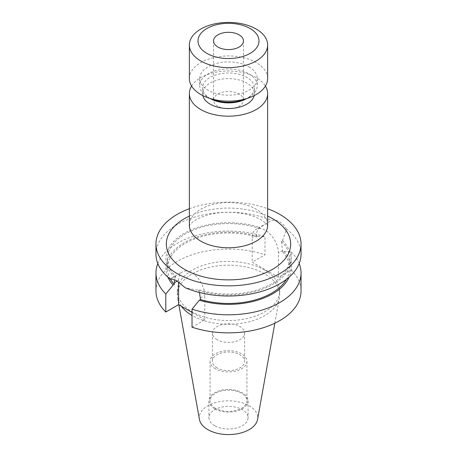 <?xml version="1.0" encoding="UTF-8"?>
<svg xmlns="http://www.w3.org/2000/svg" width="457" height="457" viewBox="0 0 457 457"><rect width="100%" height="100%" fill="white"/><g stroke="black" fill="none" stroke-linecap="round" stroke-linejoin="round"><path stroke-width="0.34" stroke-dasharray="2.29 1.71" d="M217.915 106.275A14.967 8.643 180 0 1 213.533 100.163A14.967 8.643 180 0 1 222.77 92.183A14.967 8.643 180 0 1 239.085 94.056A14.967 8.643 180 0 1 243.467 100.163A14.967 8.643 180 0 1 234.23 108.149A14.967 8.643 180 0 1 217.915 106.275M189.358 78.547A39.142 22.599 180 0 1 213.522 57.668A39.142 22.599 180 0 1 256.177 62.563A39.142 22.599 180 0 1 267.642 78.547M248.854 66.796A28.78 16.618 180 0 1 257.28 78.547A28.78 16.618 180 0 1 239.514 93.896A28.78 16.618 180 0 1 208.146 90.292A28.78 16.618 180 0 1 199.72 78.547A28.78 16.618 180 0 1 217.486 63.192A28.78 16.618 180 0 1 248.854 66.796M210.82 98.706A28.78 16.618 180 0 1 208.146 97.347A28.78 16.618 180 0 1 199.72 85.596A28.78 16.618 180 0 1 217.486 70.241A28.78 16.618 180 0 1 248.854 73.845A28.78 16.618 180 0 1 257.28 85.596A28.78 16.618 180 0 1 248.854 97.347A28.78 16.618 180 0 1 246.18 98.706M210.186 98.518A25.906 14.955 180 0 1 202.594 87.944A25.906 14.955 180 0 1 218.589 74.125A25.906 14.955 180 0 1 246.814 77.37A25.906 14.955 180 0 1 254.406 87.944A25.906 14.955 180 0 1 246.814 98.518M210.174 98.512L208.146 97.347L210.174 98.512M202.834 95.61A25.906 14.955 180 0 1 202.594 93.582A25.906 14.955 180 0 1 218.589 79.769A25.906 14.955 180 0 1 246.814 83.008A25.906 14.955 180 0 1 254.406 93.582A25.906 14.955 180 0 1 254.166 95.61M191.586 86.065A39.142 22.599 180 0 1 256.177 77.604A39.142 22.599 180 0 1 265.414 86.065M199.492 292.514L198.075 289.372L196.944 290.024L185.136 287.704M192.026 327.178L204.81 319.797L204.81 295.451A18.537 10.7 -120 0 0 191.706 272.749A18.537 10.7 -120 0 0 182.434 271.829A18.537 10.7 -120 0 0 178.596 280.318L178.596 281.975M217.104 339.677A16.115 9.306 180 0 1 212.385 333.096A16.115 9.306 180 0 1 222.331 324.499A16.115 9.306 180 0 1 239.896 326.521A16.115 9.306 180 0 1 244.615 333.096A16.115 9.306 180 0 1 234.67 341.693A16.115 9.306 180 0 1 217.104 339.677M217.104 367.879A16.115 9.306 180 0 1 212.385 361.298A16.115 9.306 180 0 1 222.331 352.701A16.115 9.306 180 0 1 239.896 354.718A16.115 9.306 180 0 1 244.615 361.298A16.115 9.306 180 0 1 234.67 369.896A16.115 9.306 180 0 1 217.104 367.879M215.476 408.301A18.423 10.637 180 0 1 210.077 400.778A18.423 10.637 180 0 1 221.451 390.952A18.423 10.637 180 0 1 241.525 393.26A18.423 10.637 180 0 1 246.923 400.778A18.423 10.637 180 0 1 235.549 410.603A18.423 10.637 180 0 1 215.476 408.301M215.476 368.816A18.423 10.637 180 0 1 210.077 361.298A18.423 10.637 180 0 1 221.451 351.473A18.423 10.637 180 0 1 241.525 353.781A18.423 10.637 180 0 1 246.923 361.298A18.423 10.637 180 0 1 235.549 371.124A18.423 10.637 180 0 1 215.476 368.816M214.659 425.69A19.571 11.299 180 0 1 208.929 417.698A19.571 11.299 180 0 1 221.011 407.261A19.571 11.299 180 0 1 242.341 409.706A19.571 11.299 180 0 1 248.071 417.698A19.571 11.299 180 0 1 235.989 428.14A19.571 11.299 180 0 1 214.659 425.69M214.659 408.769A19.571 11.299 180 0 1 208.929 400.778A19.571 11.299 180 0 1 221.011 390.341A19.571 11.299 180 0 1 242.341 392.786A19.571 11.299 180 0 1 248.071 400.778A19.571 11.299 180 0 1 235.989 411.22A19.571 11.299 180 0 1 214.659 408.769M199.441 419.44A29.214 16.863 180 0 1 215.944 402.468A29.214 16.863 180 0 1 249.156 405.77A29.214 16.863 180 0 1 257.559 419.44M181.378 306.27A51.173 29.545 180 0 1 177.602 297.793A51.173 29.545 180 0 1 177.327 294.748A51.173 29.545 180 0 1 208.918 267.448A51.173 29.545 180 0 1 264.683 273.857A51.173 29.545 180 0 1 279.673 294.748A51.173 29.545 180 0 1 279.398 297.793A51.173 29.545 180 0 1 245.615 322.591A51.173 29.545 180 0 1 192.317 315.638A51.173 29.545 180 0 1 192.026 315.467M264.683 270.093A51.173 29.545 180 0 1 279.673 290.983A51.173 29.545 180 0 1 248.082 318.283A51.173 29.545 180 0 1 192.317 311.88A51.173 29.545 180 0 1 177.327 290.983A51.173 29.545 180 0 1 208.918 263.689A51.173 29.545 180 0 1 264.683 270.093M286.636 229.1C284.751 225.889 282.466 223.484 279.787 221.896C277.073 220.371 274.434 219.931 271.864 220.571L266.928 223.05L258.925 228.3C257.342 230.174 256.537 232.516 256.503 235.338L256.503 236.937L257.645 236.28L264.974 236.743L264.974 254.795L252.19 262.175L278.404 277.308L291.189 269.927L291.189 251.876L283.854 251.413L282.712 252.07L281.386 241.273L282.517 240.616L286.636 229.1A72.532 41.873 180 0 1 301.032 254.138M189.358 208.735A72.532 41.873 180 0 1 267.642 208.735M155.968 254.138A72.532 41.873 180 0 1 195.979 216.709A72.532 41.873 180 0 1 271.864 220.571M170.364 279.176L171.541 278.124L174.483 277.056A62.558 36.12 180 0 1 184.262 233.298A62.558 36.12 180 0 1 260.056 227.649M282.517 240.616A62.558 36.12 180 0 1 272.738 284.38A62.558 36.12 180 0 1 196.944 290.024M281.386 241.273A61.015 35.229 180 0 1 289.515 258.839A61.015 35.229 180 0 1 198.075 289.372M174.483 277.056L175.614 276.405A61.015 35.229 180 0 1 167.485 258.839A61.015 35.229 180 0 1 258.925 228.3M282.712 252.07A61.015 35.229 180 0 1 289.515 268.236A61.015 35.229 180 0 1 286.396 279.358M175.614 276.405L174.494 279.804M170.49 279.158A61.015 35.229 180 0 1 167.485 268.236A61.015 35.229 180 0 1 256.503 236.937M283.854 251.413A62.558 36.12 180 0 1 289.144 277.108M167.856 277.108A62.558 36.12 180 0 1 189.792 239.862A62.558 36.12 180 0 1 257.645 236.28M291.189 251.876A72.532 41.873 180 0 1 299.181 263.54M157.819 263.54A72.532 41.873 180 0 1 264.974 236.743M291.189 269.927A72.532 41.873 180 0 1 301.032 290.983M155.968 290.983A72.532 41.873 180 0 1 192.34 254.686A72.532 41.873 180 0 1 264.974 254.795M204.81 319.797L192.026 312.417M278.404 277.308L278.404 252.961A18.537 10.7 -120 0 0 270.31 234.31A18.537 10.7 -120 0 0 256.029 229.345A18.537 10.7 -120 0 0 252.19 237.829L252.19 262.175M267.642 225.187A39.142 22.599 0 0 0 256.177 209.203A39.142 22.599 0 0 0 213.522 204.308A39.142 22.599 0 0 0 189.358 225.187M189.358 216.098A62.169 35.892 180 0 1 267.642 216.098M200.497 297.941L204.81 295.451M256.503 235.338L252.19 237.829M282.712 250.476L278.404 252.961M177.213 281.118L178.596 280.318M267.705 225.684C267.545 226.038 268.699 224.747 260.947 219.748C248.762 212.431 225.512 210.077 208.883 214.71C201.183 216.881 195.653 219.411 192.3 222.302L189.295 225.684M213.533 40.947L213.533 100.163M257.28 78.547L257.28 85.596M246.826 98.512L248.854 97.347M254.406 87.944L254.406 93.582M212.385 333.096L212.385 361.298M210.077 361.298L210.077 400.778M208.929 400.778L208.929 417.698M274.84 323.202L279.398 297.793M279.673 290.983L279.673 294.748M289.515 258.839L289.515 268.236M167.485 258.839L167.485 268.236M177.327 290.983L177.327 294.748M178.858 304.813L177.602 297.793M248.071 400.778L248.071 417.698M246.923 361.298L246.923 400.778M244.615 333.096L244.615 361.298M266.928 223.05L256.029 229.345M171.541 278.124L182.434 271.829M202.594 87.944L202.594 93.582M199.72 78.547L199.72 85.596M243.467 40.947L243.467 100.163"/><path stroke-width="0.69" d="M217.915 47.054A14.967 8.643 180 0 1 213.533 40.947A14.967 8.643 180 0 1 222.77 32.961A14.967 8.643 180 0 1 239.085 34.835A14.967 8.643 180 0 1 243.467 40.947A14.967 8.643 180 0 1 234.23 48.928A14.967 8.643 180 0 1 217.915 47.054M250.07 28.488A30.51 17.612 180 0 1 250.07 53.4A30.51 17.612 180 0 1 206.93 53.4A30.51 17.612 180 0 1 206.93 28.488A30.51 17.612 180 0 1 250.07 28.488M256.177 29.037A39.142 22.599 180 0 1 267.642 45.014A39.142 22.599 180 0 1 243.478 65.894A39.142 22.599 180 0 1 200.823 60.992A39.142 22.599 180 0 1 189.358 45.014A39.142 22.599 180 0 1 213.522 24.135A39.142 22.599 180 0 1 256.177 29.037M267.642 45.014L267.642 78.547A39.142 22.599 180 0 1 243.478 99.426A39.142 22.599 180 0 1 200.823 94.525A39.142 22.599 180 0 1 189.358 78.547L189.358 45.014M246.18 98.706A28.78 16.618 180 0 1 210.82 98.706M246.826 98.512L246.814 98.518A25.906 14.955 180 0 1 210.186 98.518L210.186 98.518M254.166 95.61A25.906 14.955 180 0 1 236.766 107.755A25.906 14.955 180 0 1 210.186 104.162A25.906 14.955 180 0 1 202.834 95.61M265.414 86.065A39.142 22.599 180 0 1 267.642 93.582A39.142 22.599 180 0 1 243.478 114.461A39.142 22.599 180 0 1 200.823 109.566A39.142 22.599 180 0 1 189.358 93.582A39.142 22.599 180 0 1 191.586 86.065M286.396 279.358A61.015 35.229 180 0 1 200.497 299.535L199.492 292.514M267.642 208.735A72.532 41.873 180 0 1 279.787 214.373A72.532 41.873 180 0 1 301.032 243.987L301.032 254.138A72.532 41.873 180 0 1 261.021 291.566A72.532 41.873 180 0 1 185.136 287.704L177.213 281.118C174.54 279.57 172.255 278.924 170.364 279.176A72.532 41.873 180 0 1 155.968 254.138L155.968 243.987A72.532 41.873 180 0 1 189.358 208.735M274.84 323.202L257.559 419.44A29.214 16.863 180 0 1 238.268 433.596A29.214 16.863 180 0 1 207.844 429.626A29.214 16.863 180 0 1 199.441 419.44L178.858 304.813M301.032 243.987A72.532 41.873 180 0 1 256.257 282.672A72.532 41.873 180 0 1 177.213 273.594A72.532 41.873 180 0 1 155.968 243.987M174.494 279.804L174.288 284.403A61.015 35.229 180 0 1 170.49 279.158M289.144 277.108A62.558 36.12 180 0 1 199.355 300.198L200.497 299.535M174.288 284.403L173.146 285.065A62.558 36.12 180 0 1 167.856 277.108M299.181 263.54A72.532 41.873 180 0 1 301.032 272.938A72.532 41.873 180 0 1 264.66 309.235A72.532 41.873 180 0 1 192.026 309.132L199.355 300.198M173.146 285.065L165.811 294A72.532 41.873 180 0 1 155.968 272.938A72.532 41.873 180 0 1 157.819 263.54M301.032 272.938L301.032 290.983A72.532 41.873 180 0 1 264.66 327.286A72.532 41.873 180 0 1 192.026 327.178L192.026 309.132M165.811 294L165.811 312.045A72.532 41.873 180 0 1 155.968 290.983L155.968 272.938M192.026 312.417L178.596 304.665L165.811 312.045M192.026 315.467A51.173 29.545 180 0 1 181.378 306.27M178.596 281.975L178.596 304.665M189.295 225.684L189.358 225.187A39.142 22.599 0 0 0 200.823 241.165A39.142 22.599 0 0 0 243.478 246.066A39.142 22.599 0 0 0 267.642 225.187L267.705 225.684M267.642 216.098A62.169 35.892 180 0 1 272.458 218.606A62.169 35.892 180 0 1 272.458 269.367A62.169 35.892 180 0 1 184.542 269.367A62.169 35.892 180 0 1 189.358 216.098M174.288 282.803L177.213 281.118M267.642 93.582L267.642 225.187M189.358 93.582L189.358 225.187"/></g></svg>
